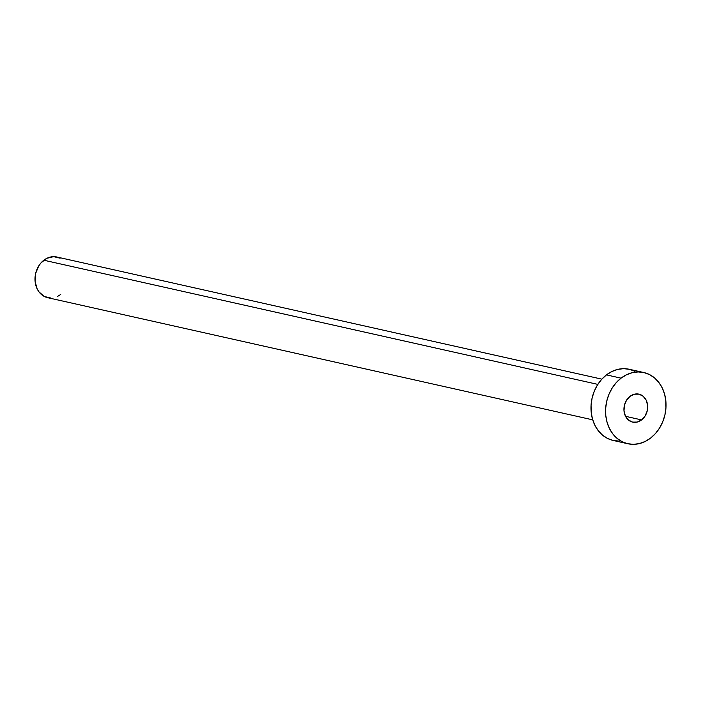 <?xml version="1.0" encoding="UTF-8"?>
<svg xmlns="http://www.w3.org/2000/svg" width="701" height="701" viewBox="0 0 701 701"><rect width="100%" height="100%" fill="white"/><g stroke="black" fill="none" stroke-linecap="round" stroke-linejoin="round"><path stroke-width="1.05" d="M641.599 419.917L625.537 416.315L641.599 419.917L645.13 415.965L647.233 410.83L647.601 405.283L646.173 400.166L643.168 396.267L639.04 394.172L634.423 394.207L630.006 396.363A14.335 11.742 -77.4 0 1 638.944 394.146A14.335 11.742 -77.4 0 1 647.601 405.222A14.335 11.742 -77.4 0 1 641.599 419.917A14.335 11.742 -77.4 0 1 632.67 422.125A14.335 11.742 -77.4 0 1 624.013 411.058A14.335 11.742 -77.4 0 1 630.006 396.363L626.484 400.306L624.372 405.45L624.004 410.996L625.432 416.114L628.438 420.013L632.574 422.107L637.191 422.072L641.599 419.917M601.844 379.153L56.834 257.004A20.855 17.078 102.6 0 0 43.848 260.22L597.83 384.385L43.848 260.22A20.855 17.078 102.6 0 0 35.12 281.592A20.855 17.078 102.6 0 0 47.712 297.697L592.722 419.846M643.79 372.529L629.2 369.261A36.487 29.889 102.6 0 0 606.461 374.886L621.051 378.154L606.461 374.886A36.487 29.889 102.6 0 0 591.197 412.302A36.487 29.889 102.6 0 0 613.235 440.473L627.824 443.742A36.487 29.889 -77.4 0 1 605.787 415.57A36.487 29.889 -77.4 0 1 621.051 378.154A36.487 29.889 -77.4 0 1 643.79 372.529A36.487 29.889 -77.4 0 1 665.827 400.709A36.487 29.889 -77.4 0 1 650.554 438.116A36.487 29.889 -77.4 0 1 627.824 443.742M618.817 441.069L612.981 440.421L607.46 438.397L602.474 435.093L598.207 430.624L594.816 425.165L592.45 418.926L591.18 412.144L591.074 405.09L592.117 398.019L594.282 391.219L597.489 384.937L601.598 379.425L606.461 374.886L611.903 371.504L617.686 369.401L623.618 368.665L629.454 369.322L634.975 371.337M650.554 438.116L645.122 441.499L639.33 443.602L633.406 444.338L627.57 443.689L622.05 441.665L617.064 438.362L612.797 433.893L609.406 428.434L607.04 422.195L605.769 415.413L605.664 408.359L606.707 401.287L608.871 394.488L612.078 388.205L616.188 382.693L621.051 378.154L626.484 374.772L632.276 372.678L638.208 371.933L644.044 372.59L649.555 374.606L654.55 377.918L658.817 382.387L662.2 387.846L664.574 394.085L665.836 400.858L665.95 407.921L664.898 414.983L662.734 421.792L659.536 428.066L655.426 433.586L650.554 438.116M50.901 298.03L44.417 296.505L39.125 292.063L37.188 288.943L35.111 281.504L35.646 273.434L38.713 265.959L41.061 262.805L46.949 258.283L53.644 256.662L60.137 258.187M60.707 294.481L57.596 296.409"/></g></svg>
